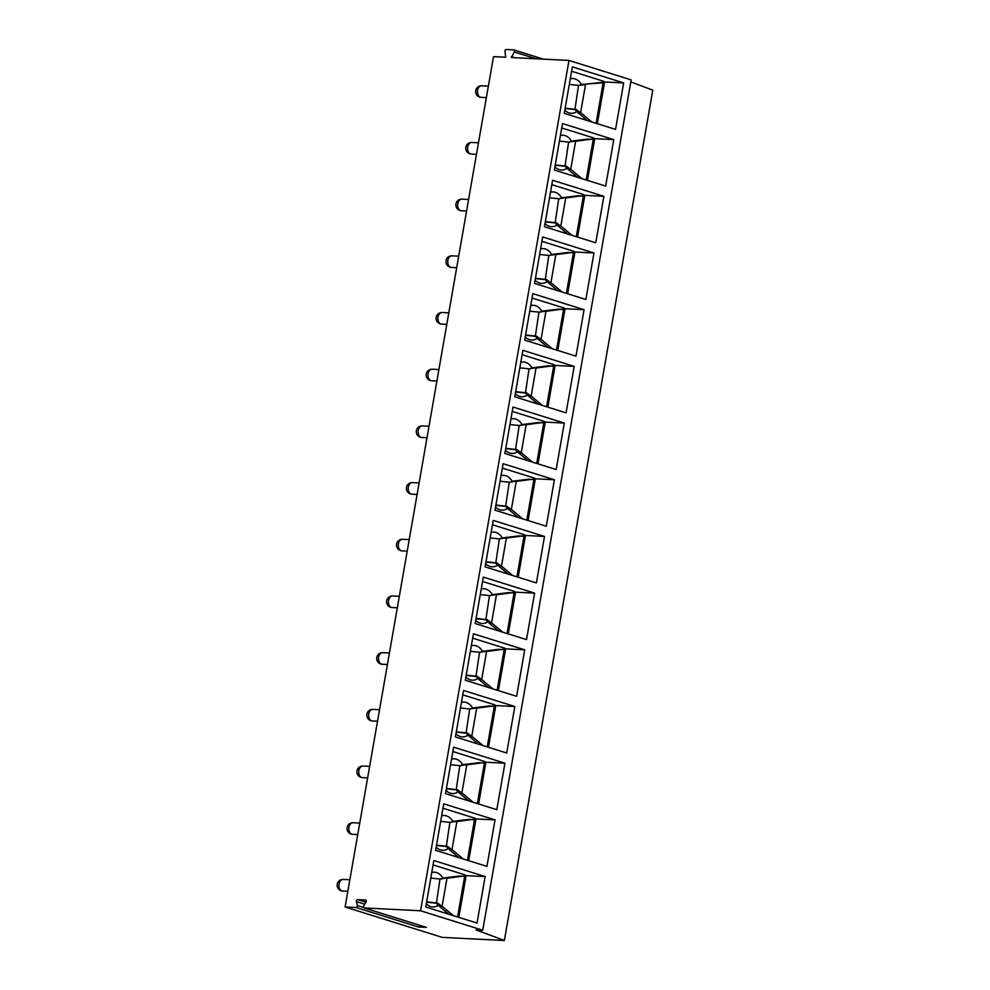 <?xml version="1.0" encoding="UTF-8"?>
<svg xmlns="http://www.w3.org/2000/svg" width="990" height="990" viewBox="0 0 990 990"><rect width="100%" height="100%" fill="white"/><g stroke="black" fill="none" stroke-linecap="round" stroke-linejoin="round"><path stroke-width="1.49" d="M419.636 925.304A1.386 0.99 107.4 0 1 418.362 926.987L426.393 927.395A1.386 0.99 107.4 0 1 426.059 927.284M418.362 926.987L356.177 907.545L345.102 906.988L442.258 937.382L504.368 940.5L476.042 929.895L482.749 930.229L420.564 910.775L364.209 907.941A1.386 0.99 -72.6 0 1 363.701 905.862L366.015 902.088A1.398 0.99 -72.6 0 0 365.508 900.009L357.662 899.613A1.398 0.99 -72.6 0 0 356.437 901.605L357.402 905.541L363.553 907.471M356.177 907.545A1.386 0.99 -72.6 0 0 357.402 905.541M345.102 906.988L493.515 56.64L505.704 57.247L504.999 51.492A1.398 0.99 -72.6 0 1 506.224 49.5L513.674 49.871A1.398 0.99 -72.6 0 1 514.194 51.963L535.986 58.769M420.564 910.775L568.978 60.44L511.508 57.544L514.194 51.963M504.368 940.5L652.781 90.152L630.803 81.922M482.749 930.229L631.162 79.881L568.978 60.44M572.369 66.874L623.663 82.925L615.545 129.405L564.25 113.355L572.369 66.874M562.468 123.564L613.775 139.615L605.657 186.095L554.363 170.045L562.468 123.564M552.581 180.254L603.875 196.305L595.757 242.785L544.463 226.735L552.581 180.254M542.681 236.944L593.988 252.995L585.87 299.475L534.563 283.425L542.681 236.944M532.793 293.634L584.088 309.684L575.97 356.165L524.675 340.114L532.793 293.634M522.893 350.324L574.188 366.374L566.082 412.855L514.775 396.804L522.893 350.324M513.006 407.014L564.3 423.064L556.182 469.545L504.888 453.494L513.006 407.014M503.106 463.704L554.4 479.754L546.294 526.235L494.988 510.184L503.106 463.704M493.218 520.394L544.512 536.444L536.394 582.924L485.1 566.874L493.218 520.394M483.318 577.083L534.612 593.134L526.507 639.614L475.2 623.564L483.318 577.083M473.43 633.773L524.725 649.824L516.607 696.304L465.312 680.254L473.43 633.773M463.53 690.463L514.825 706.514L506.719 752.994L455.412 736.944L463.53 690.463M453.63 747.153L504.937 763.203L496.819 809.684L445.525 793.634L453.63 747.153M443.743 803.843L495.037 819.893L486.932 866.374L435.625 850.323L443.743 803.843M433.843 860.533L485.15 876.571L477.032 923.064L425.737 907.013L433.843 860.533M600.212 82.653L603.529 82.244L603.702 81.304L571.601 71.255M603.591 81.91L623.663 82.925M579.274 85.474L581.402 84.422L603.145 82.801C604.779 82.838 604.915 82.665 603.529 82.244C604.915 82.665 604.779 82.838 603.145 82.801L596.079 123.317M564.807 110.175A17.399 12.016 92.9 0 0 569.101 112.922A17.399 12.016 92.9 0 0 571.193 113.306A17.399 12.016 92.9 0 0 576.638 111.746L580.932 112.848L591.847 121.993M587.454 120.619L577.999 112.699M582.937 84.385L600.782 82.529M581.402 84.422A17.399 12.016 92.9 0 0 575.042 78.915A17.399 12.016 92.9 0 0 572.95 78.532A17.399 12.016 92.9 0 0 570.277 78.829M576.638 111.746L574.942 109.37L576.192 109.432L565.154 108.219M585.87 84.534L578.507 85.375L574.942 109.37M581.316 84.435L584.05 84.571M576.564 111.697L579.298 111.833L576.192 109.432M579.298 111.833L580.932 112.848M565.092 108.541L575.103 109.593M578.507 85.375L569.3 84.41M590.312 139.343L593.641 138.934L593.802 137.994L561.701 127.945M593.703 138.6L613.775 139.615M569.386 142.164L571.502 141.112L587.961 139.07L593.257 139.479C594.891 139.528 595.015 139.355 593.641 138.934C595.015 139.355 594.891 139.528 593.257 139.479L586.179 180.007M554.92 166.865A17.399 12.016 92.9 0 0 559.214 169.612A17.399 12.016 92.9 0 0 561.305 169.995A17.399 12.016 92.9 0 0 566.738 168.436L571.032 169.537L581.959 178.683M577.554 177.309L568.099 169.389M571.502 141.112A17.399 12.016 92.9 0 0 565.154 135.605A17.399 12.016 92.9 0 0 563.05 135.222A17.399 12.016 92.9 0 0 560.377 135.519M566.738 168.436L565.043 166.06L566.292 166.122L555.254 164.909M571.428 141.125L574.163 141.261L568.607 142.065L565.043 166.06M566.664 168.387L569.399 168.523L566.292 166.122M569.399 168.523L571.032 169.537M573.049 141.075L574.163 141.261M575.982 141.224L590.894 139.219M555.192 165.231L565.203 166.283M568.607 142.065L559.412 141.1M580.425 196.032L583.741 195.624L583.914 194.684L551.814 184.635M583.803 195.29L603.875 196.305M559.486 198.854L561.528 197.814L578.061 195.76L583.357 196.169C584.991 196.218 585.127 196.045 583.741 195.624C585.127 196.045 584.991 196.218 583.357 196.169L576.291 236.697M545.02 223.554A17.399 12.016 92.9 0 0 549.314 226.302A17.399 12.016 92.9 0 0 551.405 226.685A17.399 12.016 92.9 0 0 556.85 225.126L561.144 226.227L572.059 235.373M567.654 233.999L558.212 226.079M561.615 197.802A17.399 12.016 92.9 0 0 555.254 192.295A17.399 12.016 92.9 0 0 553.163 191.912A17.399 12.016 92.9 0 0 550.49 192.208M556.85 225.126L555.155 222.75L556.405 222.812L545.366 221.587M561.528 197.814L564.263 197.951L558.719 198.755L555.155 222.75M556.776 225.077L559.511 225.213L556.405 222.812M559.511 225.213L561.144 226.227M563.149 197.765L564.263 197.951M566.082 197.913L580.994 195.909M545.304 221.921L555.316 222.973M558.719 198.755L549.512 197.79M570.525 252.722L573.854 252.314L574.014 251.361L541.914 241.325M573.915 251.98L593.988 252.995M549.599 255.531L551.715 254.492L568.173 252.45L573.457 252.858C575.103 252.908 575.227 252.735 573.854 252.314C575.227 252.735 575.103 252.908 573.457 252.858L566.391 293.387M535.12 280.244A17.399 12.016 92.9 0 0 539.426 282.992A17.399 12.016 92.9 0 0 541.518 283.375A17.399 12.016 92.9 0 0 546.95 281.816L551.244 282.917L562.172 292.062M557.766 290.689L548.312 282.769M551.715 254.492A17.399 12.016 92.9 0 0 545.354 248.985A17.399 12.016 92.9 0 0 543.263 248.601A17.399 12.016 92.9 0 0 540.59 248.898M546.95 281.816L545.255 279.44L546.505 279.502L535.466 278.277M551.64 254.504L554.375 254.64L548.819 255.445L545.255 279.44M546.876 281.766L549.611 281.903L546.505 279.502M549.611 281.903L551.244 282.917M553.261 254.455L554.375 254.64M556.194 254.603L571.106 252.599M535.404 278.611L545.416 279.663M548.819 255.445L539.624 254.48M560.637 309.412L563.954 309.004L564.127 308.051L532.026 298.015M564.015 308.67L584.088 309.684M539.699 312.221L541.74 311.194L558.273 309.14L563.57 309.548C565.203 309.598 565.34 309.425 563.954 309.004C565.34 309.425 565.203 309.598 563.57 309.548L556.504 350.076M525.232 336.934A17.399 12.016 92.9 0 0 529.526 339.681A17.399 12.016 92.9 0 0 531.618 340.065A17.399 12.016 92.9 0 0 537.063 338.506L541.357 339.607L552.271 348.752M547.866 347.379L538.424 339.459M541.827 311.182A17.399 12.016 92.9 0 0 535.466 305.675A17.399 12.016 92.9 0 0 533.375 305.291A17.399 12.016 92.9 0 0 530.702 305.588M537.063 338.506L535.367 336.13L536.617 336.192L525.579 334.966M541.74 311.194L544.475 311.33L538.931 312.135L535.367 336.13M536.988 338.456L539.723 338.592L536.617 336.192M539.723 338.592L541.357 339.607M543.361 311.145L544.475 311.33M546.294 311.293L561.206 309.288M525.517 335.301L535.528 336.353M538.931 312.135L529.724 311.169M550.737 366.102L554.066 365.694L554.227 364.741L522.126 354.705M554.128 365.36L574.188 366.374M529.811 368.911L531.927 367.872L548.386 365.83L553.67 366.238C555.316 366.288 555.439 366.114 554.066 365.694C555.439 366.114 555.316 366.288 553.67 366.238L546.604 406.766M515.332 393.624A17.399 12.016 92.9 0 0 519.639 396.371A17.399 12.016 92.9 0 0 521.73 396.755A17.399 12.016 92.9 0 0 527.163 395.196L531.457 396.297L542.384 405.442M537.978 404.068L528.524 396.149M531.927 367.872A17.399 12.016 92.9 0 0 525.566 362.365A17.399 12.016 92.9 0 0 523.475 361.981A17.399 12.016 92.9 0 0 520.802 362.278M527.163 395.196L525.467 392.82L526.717 392.882L515.679 391.656M531.853 367.884L534.588 368.02L529.031 368.825L525.467 392.82M527.088 395.146L529.823 395.282L526.717 392.882M529.823 395.282L531.457 396.297M533.474 367.835L534.588 368.02M536.407 367.983L551.319 365.978M515.617 391.99L525.628 393.042M529.031 368.825L519.837 367.859M540.849 422.779L544.166 422.384L544.339 421.431L512.238 411.394M544.228 422.049L564.3 423.064M519.911 425.601L521.953 424.574L538.486 422.52L543.782 422.928C545.416 422.978 545.552 422.804 544.166 422.384C545.552 422.804 545.416 422.978 543.782 422.928L536.716 463.456M505.445 450.314A17.399 12.016 92.9 0 0 509.739 453.061A17.399 12.016 92.9 0 0 511.83 453.432A17.399 12.016 92.9 0 0 517.275 451.886L521.569 452.987L532.484 462.132M528.078 460.758L518.636 452.838M522.039 424.562A17.399 12.016 92.9 0 0 515.679 419.055A17.399 12.016 92.9 0 0 513.587 418.671A17.399 12.016 92.9 0 0 510.914 418.968M517.275 451.886L515.58 449.51L516.83 449.571L505.791 448.346M521.953 424.574L524.688 424.71L519.144 425.514L515.58 449.51M517.201 451.836L519.936 451.972L516.83 449.571M519.936 451.972L521.569 452.987M523.574 424.524L524.688 424.71M526.507 424.673L541.419 422.668M505.729 448.68L515.74 449.732M519.144 425.514L509.937 424.549M530.949 479.469L534.278 479.073L534.439 478.121L502.338 468.084M534.34 478.739L554.4 479.754M510.023 482.291L512.139 481.251L528.598 479.21L533.882 479.618C535.528 479.667 535.652 479.494 534.278 479.073C535.652 479.494 535.528 479.667 533.882 479.618L526.816 520.146M495.545 507.004A17.399 12.016 92.9 0 0 499.851 509.751A17.399 12.016 92.9 0 0 501.942 510.122A17.399 12.016 92.9 0 0 507.375 508.575L511.669 509.677L522.596 518.822M518.191 517.448L508.736 509.528M512.139 481.251A17.399 12.016 92.9 0 0 505.779 475.732A17.399 12.016 92.9 0 0 503.687 475.361A17.399 12.016 92.9 0 0 501.014 475.658M507.375 508.575L505.68 506.199L506.93 506.261L495.891 505.036M512.065 481.264L514.8 481.4L509.244 482.204L505.68 506.199M507.301 508.526L510.036 508.662L506.93 506.261M510.036 508.662L511.669 509.677M513.686 481.214L514.8 481.4M516.619 481.363L531.531 479.358M495.829 505.37L505.841 506.422M509.244 482.204L500.049 481.227M521.062 536.159L524.378 535.763L524.552 534.81L492.451 524.774M524.44 535.429L544.512 536.444M500.123 538.981L502.165 537.954L518.698 535.899L523.995 536.308C525.628 536.357 525.764 536.172 524.378 535.763C525.764 536.172 525.628 536.357 523.995 536.308L516.916 576.836M485.657 563.681A17.399 12.016 92.9 0 0 489.951 566.441A17.399 12.016 92.9 0 0 492.042 566.812A17.399 12.016 92.9 0 0 497.487 565.265L501.782 566.367L512.696 575.512M508.291 574.138L498.849 566.218M502.252 537.941A17.399 12.016 92.9 0 0 495.891 532.422A17.399 12.016 92.9 0 0 493.8 532.051A17.399 12.016 92.9 0 0 491.127 532.348M497.487 565.265L495.792 562.889L497.042 562.951L486.003 561.726M502.165 537.954L504.9 538.09L499.356 538.894L495.792 562.889M497.413 565.216L500.148 565.352L497.042 562.951M500.148 565.352L501.782 566.367M503.786 537.904L504.9 538.09M506.719 538.053L521.631 536.048M485.942 562.06L495.953 563.112M499.356 538.894L490.149 537.917M511.162 592.849L514.491 592.453L514.652 591.5L482.551 581.464M514.553 592.119L534.612 593.134M490.236 595.671L492.352 594.631L508.811 592.589L514.095 592.998C515.74 593.047 515.864 592.861 514.491 592.453C515.864 592.861 515.74 593.047 514.095 592.998L507.029 633.526M475.757 620.371A17.399 12.016 92.9 0 0 480.063 623.131A17.399 12.016 92.9 0 0 482.155 623.502A17.399 12.016 92.9 0 0 487.587 621.955L491.882 623.057L502.809 632.202M498.403 630.828L488.949 622.908M492.352 594.631A17.399 12.016 92.9 0 0 485.991 589.112A17.399 12.016 92.9 0 0 483.9 588.741A17.399 12.016 92.9 0 0 481.227 589.038M487.587 621.955L485.892 619.579L487.142 619.641L476.103 618.416M492.278 594.644L495.012 594.78L489.456 595.584L485.892 619.579M487.513 621.906L490.248 622.042L487.142 619.641M490.248 622.042L491.882 623.057M493.899 594.594L495.012 594.78M496.832 594.743L511.743 592.738M476.042 618.75L486.053 619.802M489.456 595.584L480.261 594.606M501.274 649.539L504.591 649.143L504.764 648.19L472.663 638.154M504.653 648.809L524.725 649.824M480.336 652.361L482.378 651.333L498.911 649.279L504.207 649.688C505.841 649.737 505.977 649.551 504.591 649.143C505.977 649.551 505.841 649.737 504.207 649.688L497.129 690.216M465.869 677.061A17.399 12.016 92.9 0 0 470.163 679.821A17.399 12.016 92.9 0 0 472.255 680.192A17.399 12.016 92.9 0 0 477.7 678.645L481.994 679.746L492.909 688.891M488.503 687.518L479.061 679.598M482.464 651.321A17.399 12.016 92.9 0 0 476.103 645.802A17.399 12.016 92.9 0 0 474.012 645.43A17.399 12.016 92.9 0 0 471.339 645.727M477.7 678.645L476.004 676.269L477.242 676.331L466.203 675.106M482.378 651.333L485.112 651.47L479.568 652.274L476.004 676.269M477.625 678.596L480.36 678.732L477.242 676.331M480.36 678.732L481.994 679.746M483.999 651.284L485.112 651.47M486.932 651.432L501.843 649.428M466.154 675.44L476.165 676.492M479.568 652.274L470.361 651.296M491.374 706.229L494.703 705.833L494.864 704.88L462.763 694.844M494.765 705.499L514.825 706.514M470.448 709.05L472.564 708.011L489.023 705.969L494.307 706.377C495.953 706.427 496.077 706.241 494.703 705.833C496.077 706.241 495.953 706.427 494.307 706.377L487.241 746.905M455.969 733.751A17.399 12.016 92.9 0 0 460.276 736.51A17.399 12.016 92.9 0 0 462.367 736.882A17.399 12.016 92.9 0 0 467.8 735.335L472.094 736.436L483.021 745.581M478.615 744.208L469.161 736.288M472.564 708.011A17.399 12.016 92.9 0 0 466.203 702.492A17.399 12.016 92.9 0 0 464.112 702.12A17.399 12.016 92.9 0 0 461.439 702.417M467.8 735.335L466.104 732.959L467.354 733.021L456.316 731.796M472.49 708.023L475.225 708.159L469.668 708.964L466.104 732.959M467.726 735.285L470.46 735.422L467.354 733.021M470.46 735.422L472.094 736.436M474.111 707.974L475.225 708.159M477.044 708.122L491.956 706.118M456.254 732.13L466.265 733.182M469.668 708.964L460.474 707.986M481.486 762.919L484.803 762.523L484.976 761.57L452.875 751.534M484.865 762.189L504.937 763.203M460.548 765.74L462.59 764.713L479.123 762.659L484.419 763.067C486.053 763.117 486.189 762.931 484.803 762.523C486.189 762.931 486.053 763.117 484.419 763.067L477.341 803.595M446.082 790.441A17.399 12.016 92.9 0 0 450.376 793.2A17.399 12.016 92.9 0 0 452.467 793.572A17.399 12.016 92.9 0 0 457.912 792.025L462.206 793.126L473.121 802.271M468.716 800.898L459.273 792.978M462.677 764.701A17.399 12.016 92.9 0 0 456.316 759.182A17.399 12.016 92.9 0 0 454.224 758.81A17.399 12.016 92.9 0 0 451.551 759.107M457.912 792.025L456.217 789.649L457.454 789.711L446.416 788.486M462.59 764.713L465.325 764.849L459.781 765.654L456.217 789.649M457.838 791.975L460.573 792.111L457.454 789.711M460.573 792.111L462.206 793.126M464.211 764.664L465.325 764.849M467.144 764.812L482.056 762.807M446.366 788.82L456.378 789.871M459.781 765.654L450.574 764.676M471.587 819.609L474.915 819.213L475.076 818.26L442.976 808.224M474.965 818.879L495.037 819.893M450.66 822.43L452.776 821.391L469.235 819.349L474.519 819.757C476.165 819.807 476.289 819.621 474.915 819.213C476.289 819.621 476.165 819.807 474.519 819.757L467.453 860.285M436.182 847.131A17.399 12.016 92.9 0 0 440.488 849.89A17.399 12.016 92.9 0 0 442.579 850.262A17.399 12.016 92.9 0 0 448.012 848.715L452.306 849.816L463.233 858.961M458.828 857.587L449.373 849.668M452.776 821.391A17.399 12.016 92.9 0 0 446.416 815.871A17.399 12.016 92.9 0 0 444.324 815.5A17.399 12.016 92.9 0 0 441.651 815.797M448.012 848.715L446.317 846.339L447.567 846.401L436.528 845.175M452.702 821.403L455.437 821.539L449.881 822.344L446.317 846.339M447.938 848.665L450.673 848.801L447.567 846.401M450.673 848.801L452.306 849.816M454.323 821.354L455.437 821.539M457.256 821.502L472.168 819.497M436.466 845.51L446.478 846.561M449.881 822.344L440.686 821.366M461.699 876.298L465.015 875.903L465.189 874.95L433.088 864.913M465.077 875.568L485.15 876.571M440.76 879.12L442.802 878.093L459.335 876.039L464.632 876.447C466.265 876.496 466.401 876.311 465.015 875.903C466.401 876.311 466.265 876.496 464.632 876.447L457.553 916.975M426.294 903.821A17.399 12.016 92.9 0 0 430.588 906.58A17.399 12.016 92.9 0 0 432.68 906.951A17.399 12.016 92.9 0 0 438.112 905.404L442.419 906.506L453.333 915.651M448.928 914.277L439.486 906.357M442.889 878.08A17.399 12.016 92.9 0 0 436.528 872.561A17.399 12.016 92.9 0 0 434.437 872.19A17.399 12.016 92.9 0 0 431.764 872.487M438.112 905.404L436.429 903.029L437.667 903.09L426.628 901.865M442.802 878.093L445.537 878.229L439.993 879.033L436.429 903.029M438.05 905.355L440.785 905.491L437.667 903.09M440.785 905.491L442.419 906.506M444.423 878.043L445.537 878.229M447.356 878.192L462.268 876.187M426.579 902.199L436.59 903.251M439.993 879.033L430.786 878.056M426.393 927.395L364.209 907.941M357.662 899.613L365.954 902.199M356.437 901.605L364.716 904.204M511.298 56.678L514.565 57.692M514.02 49.983L543.312 59.14M585.523 84.534L580.623 112.637M575.623 141.224L570.723 169.327M565.736 197.913L560.835 226.017M555.836 254.603L550.935 282.707M545.948 311.293L541.047 339.397M536.048 367.983L531.147 396.087M526.16 424.673L521.26 452.776M516.26 481.363L511.36 509.466M506.373 538.053L501.472 566.156M496.473 594.743L491.572 622.846M486.585 651.432L481.685 679.536M476.685 708.122L471.785 736.226M466.797 764.812L461.897 792.916M456.897 821.502L451.997 849.606M447.01 878.192L442.109 906.296M477.564 90.35A5.804 4.01 -87.1 0 1 481.746 85.771A5.804 5.804 0 0 0 475.745 90.56A5.804 5.804 0 0 0 481.165 97.354A5.804 4.01 -87.1 0 1 477.564 90.35M467.676 147.04A5.804 4.01 -87.1 0 1 471.846 142.461A5.804 5.804 0 0 0 465.845 147.25A5.804 5.804 0 0 0 471.265 154.044A5.804 4.01 -87.1 0 1 467.676 147.04M457.776 203.73A5.804 4.01 -87.1 0 1 461.959 199.151A5.804 5.804 0 0 0 455.957 203.94A5.804 5.804 0 0 0 461.377 210.734A5.804 4.01 -87.1 0 1 457.776 203.73M447.888 260.42A5.804 4.01 -87.1 0 1 452.059 255.841A5.804 5.804 0 0 0 446.057 260.63A5.804 5.804 0 0 0 451.477 267.424A5.804 4.01 -87.1 0 1 447.888 260.42M437.988 317.109A5.804 4.01 -87.1 0 1 442.171 312.531A5.804 5.804 0 0 0 436.169 317.32A5.804 5.804 0 0 0 441.589 324.114A5.804 4.01 -87.1 0 1 437.988 317.109M428.101 373.799A5.804 4.01 -87.1 0 1 432.271 369.221A5.804 5.804 0 0 0 426.269 374.01A5.804 5.804 0 0 0 431.69 380.804A5.804 4.01 -87.1 0 1 428.101 373.799M418.201 430.489A5.804 4.01 -87.1 0 1 422.384 425.91A5.804 5.804 0 0 0 416.369 430.7A5.804 5.804 0 0 0 421.802 437.493A5.804 4.01 -87.1 0 1 418.201 430.489M408.313 487.179A5.804 4.01 -87.1 0 1 412.483 482.6A5.804 5.804 0 0 0 406.482 487.389A5.804 5.804 0 0 0 411.902 494.183A5.804 4.01 -87.1 0 1 408.313 487.179M398.413 543.869A5.804 4.01 -87.1 0 1 402.596 539.29A5.804 5.804 0 0 0 396.582 544.079A5.804 5.804 0 0 0 402.014 550.873A5.804 4.01 -87.1 0 1 398.413 543.869M388.525 600.559A5.804 4.01 -87.1 0 1 392.696 595.98A5.804 5.804 0 0 0 386.694 600.769A5.804 5.804 0 0 0 392.114 607.563A5.804 4.01 -87.1 0 1 388.525 600.559M378.625 657.249A5.804 4.01 -87.1 0 1 382.808 652.67A5.804 5.804 0 0 0 376.794 657.459A5.804 5.804 0 0 0 382.227 664.253A5.804 4.01 -87.1 0 1 378.625 657.249M368.738 713.938A5.804 4.01 -87.1 0 1 372.908 709.36A5.804 5.804 0 0 0 366.906 714.149A5.804 5.804 0 0 0 372.327 720.943A5.804 4.01 -87.1 0 1 368.738 713.938M358.838 770.628A5.804 4.01 -87.1 0 1 363.021 766.05A5.804 5.804 0 0 0 357.006 770.839A5.804 5.804 0 0 0 362.439 777.633A5.804 4.01 -87.1 0 1 358.838 770.628M348.95 827.318A5.804 4.01 -87.1 0 1 353.121 822.74A5.804 5.804 0 0 0 347.119 827.529A5.804 5.804 0 0 0 352.539 834.323A5.804 4.01 -87.1 0 1 348.95 827.318M339.05 884.008A5.804 4.01 -87.1 0 1 343.233 879.429A5.804 5.804 0 0 0 337.219 884.219A5.804 5.804 0 0 0 342.651 891.012A5.804 4.01 -87.1 0 1 339.05 884.008M426.22 927.37L364.035 907.917M543.399 59.152L513.86 49.908M604.494 82.69L597.329 123.713M594.594 139.38L587.441 180.403M584.706 196.07L577.541 237.093M574.806 252.759L567.654 293.783M564.919 309.449L557.754 350.472M555.019 366.139L547.866 407.162M545.131 422.829L537.966 463.852M535.231 479.519L528.078 520.542M525.343 536.209L518.178 577.232M515.443 592.899L508.291 633.909M505.556 649.588L498.391 690.599M495.656 706.278L488.503 747.289M485.768 762.968L478.603 803.979M475.868 819.658L468.716 860.669M465.981 876.348L458.815 917.359M488.367 86.105L481.746 85.771M486.362 97.614L481.165 97.354M478.479 142.795L471.846 142.461M476.462 154.304L471.265 154.044M468.579 199.485L461.959 199.151M466.575 210.994L461.377 210.734M458.692 256.175L452.059 255.841M456.675 267.684L451.477 267.424M448.792 312.865L442.171 312.531M446.787 324.374L441.589 324.114M438.904 369.555L432.271 369.221M436.887 381.063L431.69 380.804M429.004 426.245L422.384 425.91M426.999 437.753L421.802 437.493M419.117 482.934L412.483 482.6M417.099 494.443L411.902 494.183M409.216 539.624L402.596 539.29M407.212 551.133L402.014 550.873M399.329 596.314L392.696 595.98M397.312 607.823L392.114 607.563M389.429 653.004L382.808 652.67M387.424 664.513L382.227 664.253M379.541 709.694L372.908 709.36M377.524 721.203L372.327 720.943M369.641 766.371L363.021 766.05M367.637 777.893L362.439 777.633M359.754 823.061L353.121 822.74M357.736 834.582L352.539 834.323M349.854 879.751L343.233 879.429M347.849 891.272L342.651 891.012"/></g></svg>
